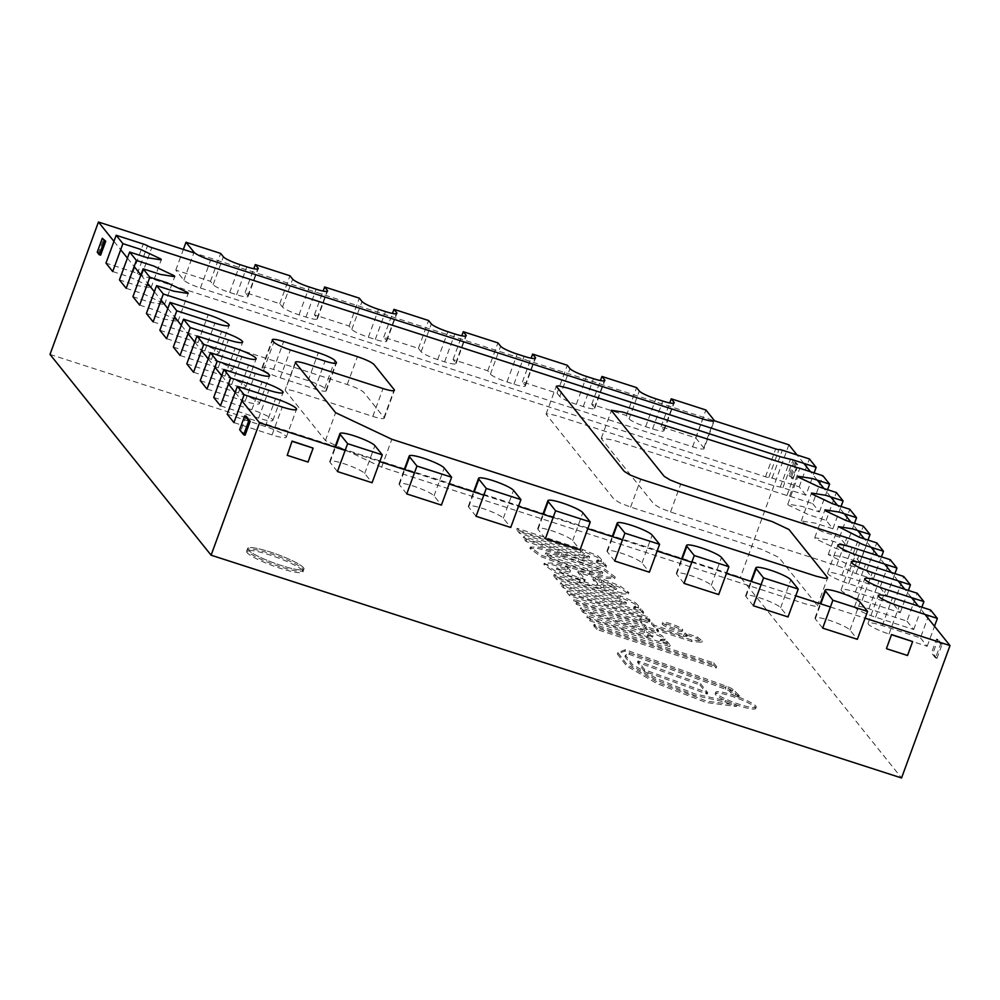 <?xml version="1.0" encoding="UTF-8"?>
<svg xmlns="http://www.w3.org/2000/svg" width="1000" height="1000" viewBox="0 0 1000 1000"><rect width="100%" height="100%" fill="white"/><g stroke="black" fill="none" stroke-linecap="round" stroke-linejoin="round"><path stroke-width="0.75" stroke-dasharray="5 3.75" d="M345.163 450.425L379.825 461.613M414.487 472.788L449.15 483.975M483.812 495.163L518.475 506.337M553.125 517.525L587.788 528.713M622.45 539.9L657.113 551.075M691.775 562.263L726.438 573.45M761.1 584.637L795.763 595.812M830.425 607L865.088 618.188M50 354.412L740.462 577.2L901.55 777.975M302.5 570.5A30.038 4.6 20.1 0 0 272.85 555.988A30.038 4.6 20.1 0 0 246.562 551.225A30.038 4.6 20.1 0 0 273.188 565.862A30.038 4.6 20.1 0 0 302.975 571.875A30.038 4.6 20.1 0 0 302.5 570.5M113.95 241.35L120.688 249.737M127.425 258.137L134.15 266.525M140.887 274.925L147.625 283.312M154.362 291.712L161.1 300.1M167.825 308.5L174.562 316.887M181.3 325.288L188.038 333.675M194.762 342.062L201.5 350.462M208.238 358.85L214.975 367.25M221.713 375.637L228.438 384.038M235.175 392.425L241.912 400.825M788.9 444.812L740.462 577.2M925 614.425L918.263 606.025M911.525 597.638L904.788 589.237M898.062 580.85L891.325 572.463M884.587 564.062L877.85 555.675M871.125 547.275L864.388 538.888M857.65 530.487L850.913 522.1M844.175 513.7L837.45 505.312M830.713 496.912L823.975 488.525M817.237 480.125L810.512 471.737M803.775 463.338L797.038 454.95M704.038 448.625A15.012 2.3 20.1 0 0 703.8 447.938L695.713 437.863L661.062 426.688L663.75 430.037A15.012 2.3 -159.9 0 1 663.988 430.725A15.012 2.3 -159.9 0 1 652.575 428.925L645.65 426.688A15.012 2.3 -159.9 0 1 629.087 418.862L626.4 415.5L591.737 404.312L594.425 407.675A15.012 2.3 -159.9 0 1 594.663 408.363A15.012 2.3 -159.9 0 1 583.263 406.562L576.325 404.325A15.012 2.3 -159.9 0 1 559.763 396.488L557.075 393.137L522.413 381.95L525.1 385.3A15.012 2.3 -159.9 0 1 525.337 385.988A15.012 2.3 -159.9 0 1 513.938 384.188L507 381.95A15.012 2.3 -159.9 0 1 490.438 374.125L487.75 370.763L453.088 359.575L455.788 362.938A15.012 2.3 -159.9 0 1 456.025 363.625A15.012 2.3 -159.9 0 1 444.613 361.825L437.675 359.588A15.012 2.3 -159.9 0 1 421.125 351.75L418.425 348.4L383.762 337.212L386.463 340.575A15.012 2.3 -159.9 0 1 386.7 341.25A15.012 2.3 -159.9 0 1 375.288 339.45L368.35 337.212A15.012 2.3 -159.9 0 1 351.8 329.387L349.1 326.025L314.438 314.837L317.137 318.2A15.012 2.3 -159.9 0 1 317.375 318.888A15.012 2.3 -159.9 0 1 305.963 317.087L299.037 314.85A15.012 2.3 -159.9 0 1 282.475 307.013L279.775 303.663L245.125 292.475L247.812 295.837A15.012 2.3 -159.9 0 1 248.05 296.525A15.012 2.3 -159.9 0 1 236.637 294.713L229.713 292.475A15.012 2.3 -159.9 0 1 213.15 284.65L210.463 281.288L175.8 270.113L183.875 280.175A15.012 2.3 20.1 0 0 200.438 288.012L692.625 446.825A15.012 2.3 20.1 0 0 704.038 448.625L714.237 420.75L193.888 252.825M303.512 567.712A30.038 4.6 20.1 0 0 273.875 553.2A30.038 4.6 20.1 0 0 247.587 548.438A30.038 4.6 20.1 0 0 274.212 563.075A30.038 4.6 20.1 0 0 303.988 569.087A30.038 4.6 20.1 0 0 303.512 567.712A30.038 4.6 -159.9 0 1 303.988 569.087A30.038 4.6 -159.9 0 1 274.212 563.075A30.038 4.6 -159.9 0 1 247.587 548.438A30.038 4.6 -159.9 0 1 273.875 553.2A30.038 4.6 -159.9 0 1 303.512 567.712M303.012 569.1A30.038 4.6 -159.9 0 1 303.488 570.475A30.038 4.6 -159.9 0 1 273.7 564.475A30.038 4.6 -159.9 0 1 247.075 549.837A30.038 4.6 -159.9 0 1 273.363 554.6A30.038 4.6 -159.9 0 1 303.012 569.1M314.438 314.837L323.137 291.075M349.1 326.025L359.3 298.15M383.762 337.212L392.463 313.45M418.425 348.4L428.625 320.525M453.088 359.575L461.788 335.812M487.75 370.763L497.95 342.887M522.413 381.95L531.112 358.188M557.075 393.137L567.275 365.262M591.737 404.312L600.425 380.55M626.4 415.5L636.6 387.625M661.062 426.688L669.75 402.925M695.713 437.863L705.913 410M175.8 270.113L183.363 249.425M210.463 281.288L220.662 253.425M245.125 292.475L253.812 268.712M279.775 303.663L289.975 275.788M812.675 503.6L819.412 511.987L802.087 506.4L787.825 504.15L788.125 505L808.812 514.788L826.15 520.388L832.887 528.775L815.55 523.188L801.287 520.938L801.587 521.788L822.288 531.575L839.613 537.175L846.35 545.562L829.025 539.975L814.762 537.725L815.062 538.575L835.75 548.362L853.088 553.962L859.825 562.35L842.487 556.763L828.225 554.513L849.225 565.15L866.562 570.75L873.288 579.138L855.987 573.55A7.525 1.15 -159.9 0 1 849.538 570.9A15.012 2.3 20.1 0 0 836.625 565.588L670.525 512L659.925 507.85L653.962 504.162L601.562 438.862L601.325 438.175L612.737 439.975L786.938 495.5A4.5 0.688 -159.9 0 1 789.587 496.15L812.675 503.6L822.875 475.725M819.412 511.987L827.575 489.688M826.15 520.388L836.35 492.512M832.887 528.775L841.05 506.475M839.613 537.175L849.812 509.3M846.35 545.562L854.513 523.263M853.088 553.962L863.288 526.087M859.825 562.35L867.987 540.05M866.562 570.75L876.75 542.875M873.288 579.138L881.45 556.838M153.125 321.887L347.238 384.513C355.763 387.425 361.287 390.037 363.787 392.35L384 417.525A15.012 2.3 -159.9 0 1 384.237 418.212A15.012 2.3 -159.9 0 1 372.825 416.413L296.562 391.8C288.375 389.325 284.65 388.95 285.387 390.688L325.412 440.562L381.637 467.15L805.95 604.062L814.963 606.25L817.362 605.862L817.125 605.175L778.763 557.375L762.2 549.538L630.612 507.088L620.025 502.938L614.062 499.25L546.062 414.125L548.462 413.75L557.475 415.925L771.413 484.963L780.238 487.113A4.438 0.675 -159.9 0 1 782.887 487.762L805.938 495.2L814.112 472.9M381.637 467.15L391.838 439.275M325.412 440.562L335.613 412.688M295.35 362.125L285.15 390L295.587 362.812M139.65 305.1L156.988 310.688L177.688 320.475L177.975 321.337L163.713 319.088L146.387 313.488M126.188 288.312L143.512 293.9L164.213 303.688L164.513 304.55L150.25 302.3L132.912 296.7M112.713 271.525L130.05 277.113L150.738 286.9L151.037 287.762L136.775 285.512L119.45 279.913M805.938 495.2L799.212 486.812L772.113 478.062A4.513 0.688 20.1 0 0 768.8 477.438A4.5 0.688 -159.9 0 1 765.487 476.8L141.588 275.487A4.5 0.688 -159.9 0 1 137.325 273.688A4.5 0.688 20.1 0 0 133.075 271.875L105.975 263.125M799.212 486.812L809.412 458.938M262.3 368.312A15.012 2.3 -159.9 0 1 262.062 367.625A15.012 2.3 -159.9 0 1 273.463 369.425L308.125 380.613A15.012 2.3 -159.9 0 1 324.688 388.438L326.037 390.112A15.012 2.3 -159.9 0 1 326.275 390.8A15.012 2.3 -159.9 0 1 314.862 389L280.2 377.812A15.012 2.3 -159.9 0 1 263.65 369.988L262.3 368.312L272.5 340.438M159.863 330.275L197.987 342.575A18.775 2.875 -159.9 0 1 218.975 353.225A18.775 2.875 -159.9 0 1 204.725 350.975L166.588 338.675M200.263 380.637L238.388 392.938A18.775 2.875 -159.9 0 1 259.387 403.587A18.775 2.875 -159.9 0 1 245.125 401.337L207 389.038M186.8 363.85L224.925 376.15A18.775 2.875 -159.9 0 1 245.925 386.8A18.775 2.875 -159.9 0 1 231.663 384.55L193.538 372.25M173.325 347.062L211.45 359.363A18.775 2.875 -159.9 0 1 232.45 370.012A18.775 2.875 -159.9 0 1 218.188 367.762L180.062 355.462M213.738 397.425L251.863 409.725A18.775 2.875 -159.9 0 1 272.863 420.375A18.775 2.875 -159.9 0 1 258.6 418.125L220.475 405.812M227.2 414.212L265.338 426.512A18.775 2.875 -159.9 0 1 286.325 437.163A18.775 2.875 -159.9 0 1 272.062 434.913L233.938 422.6M822.688 628.125L815.288 618.888A18.775 2.875 -159.9 0 1 814.987 618.038A18.775 2.875 -159.9 0 1 831.413 621.013A18.775 2.875 -159.9 0 1 849.95 630.075L857.35 639.312M753.363 605.763L745.962 596.525A18.775 2.875 -159.9 0 1 745.662 595.662A18.775 2.875 -159.9 0 1 762.087 598.65A18.775 2.875 -159.9 0 1 780.625 607.712L788.025 616.938M684.05 583.387L676.637 574.163A18.775 2.875 -159.9 0 1 676.338 573.3A18.775 2.875 -159.9 0 1 692.763 576.275A18.775 2.875 -159.9 0 1 711.3 585.337L718.713 594.575M614.725 561.025L607.312 551.788A18.775 2.875 -159.9 0 1 607.013 550.925A18.775 2.875 -159.9 0 1 623.45 553.913A18.775 2.875 -159.9 0 1 641.975 562.975L649.388 572.2M545.4 538.65L537.987 529.425A18.775 2.875 -159.9 0 1 537.7 528.562A18.775 2.875 -159.9 0 1 554.125 531.538A18.775 2.875 -159.9 0 1 572.65 540.6L580.062 549.837M476.075 516.287L468.663 507.05A18.775 2.875 -159.9 0 1 468.375 506.2A18.775 2.875 -159.9 0 1 484.8 509.175A18.775 2.875 -159.9 0 1 503.325 518.237L510.737 527.475M406.75 493.913L399.35 484.688A18.775 2.875 -159.9 0 1 399.05 483.825A18.775 2.875 -159.9 0 1 415.475 486.8A18.775 2.875 -159.9 0 1 434.012 495.875L441.413 505.1M337.425 471.55L330.025 462.312A18.775 2.875 -159.9 0 1 329.725 461.463A18.775 2.875 -159.9 0 1 346.15 464.438A18.775 2.875 -159.9 0 1 364.688 473.5L372.088 482.738M880.025 587.537L886.762 595.925L848.637 583.625A18.775 2.875 -159.9 0 1 827.638 572.975A18.775 2.875 -159.9 0 1 841.9 575.225L880.025 587.537L890.225 559.663M886.762 595.925L894.925 573.612M893.5 604.325L900.225 612.712L862.1 600.413A18.775 2.875 -159.9 0 1 841.112 589.763A18.775 2.875 -159.9 0 1 855.362 592.013L893.5 604.325L903.7 576.45M900.225 612.712L908.4 590.4M906.963 621.112L913.7 629.5L875.575 617.2A18.775 2.875 -159.9 0 1 854.575 606.55A18.775 2.875 -159.9 0 1 868.838 608.8L906.963 621.112L917.163 593.237M913.7 629.5L921.862 607.188M920.438 637.888L927.175 646.287L889.038 633.987A18.775 2.875 -159.9 0 1 868.05 623.337A18.775 2.875 -159.9 0 1 882.312 625.588L920.438 637.888L930.638 610.025M927.175 646.287L934.5 626.263M286.975 455.025L307.762 461.725L312.863 447.788M886.475 648.462L907.275 655.175L912.375 641.237M97.212 252.213L98.6 252.662L103.7 238.725M100.625 255.175L98.6 252.662M794.163 461.512L789.062 475.45L790.45 475.9L795.55 461.962L794.163 461.512L796.188 464.038L791.087 477.975L789.062 475.45M790.45 475.9L792.475 478.413L797.575 464.487L795.55 461.962M797.575 464.487L796.188 464.038M792.475 478.413L791.087 477.975M935.537 657.987L931.5 652.962L936.587 639.025L940.638 644.062L935.537 657.987L936.925 658.438L932.875 653.4L931.5 652.962M936.587 639.025L937.975 639.462L932.875 653.4M936.925 658.438L942.025 644.5L940.638 644.062M942.025 644.5L937.975 639.462M246.137 416.238L241.038 430.175L245.075 435.213M241.038 430.175L239.65 429.725M650.088 620.15L570.125 594.35L567.288 590.812L647.237 616.613L650.088 620.15L649.575 621.55L569.612 595.75L566.775 592.2L646.725 618L649.575 621.55M647.237 616.613L646.725 618M567.288 590.812L566.775 592.2M570.125 594.35L569.612 595.75M700.438 683.612L707.75 692.712L644.788 669.85L638.013 660.938L700.438 683.612L699.938 685L707.237 694.112L644.275 671.237L637.513 662.337L699.938 685M638.013 660.938L637.513 662.337M644.788 669.85L644.275 671.237M707.75 692.712L707.237 694.112M713.65 662.875L716.637 666.6L597.163 628.05L594.175 624.325L713.65 662.875L713.138 664.262L716.125 667.987L596.65 629.438L593.663 625.712L713.138 664.262M594.175 624.325L593.663 625.712M597.163 628.05L596.65 629.438M716.637 666.6L716.125 667.987M583.625 611.175L580.812 607.675L646.55 628.888L661.525 635.325L665.125 638.862L660.588 639.487L667.35 641.663L670.175 645.188L590.212 619.388L587.388 615.862L647.913 635.4L653.037 635.763L644.425 630.8L583.625 611.175L583.112 612.575L580.312 609.075L646.038 630.275L661.012 636.725L664.625 640.25L660.075 640.875L666.838 643.062L669.663 646.587L589.712 620.788L586.875 617.263L647.4 636.788L652.525 637.163L643.913 632.188L583.112 612.575M644.425 630.8L643.913 632.188M647.913 635.4L647.4 636.788M587.388 615.862L586.875 617.263M590.212 619.388L589.712 620.788M670.175 645.188L669.663 646.587M667.35 641.663L666.838 643.062M660.588 639.487L660.075 640.875M646.55 628.888L646.038 630.275M580.812 607.675L580.312 609.075M739.862 696.038L733.225 693.725L730.312 690.1A5.688 0.875 20.1 0 0 725.888 687.763L629.513 652.875L625.462 655.212L632.375 664.475L656.975 678.662L694.75 693.875L725.4 700.612L736.912 705.1L706.737 701.137L657.788 682.337L627.112 664.613L617.863 652.625L625.312 649.7L726.15 686.137A8.425 1.288 -159.9 0 1 733.037 689.45L739.862 696.038L739.35 697.425L732.712 695.125L729.8 691.5A5.688 0.875 20.1 0 0 725.375 689.15L629 654.262L624.95 656.6L631.862 665.875L656.462 680.05L694.237 695.275L724.887 702.013L736.4 706.488L706.225 702.525L657.275 683.725L626.613 666L617.362 654.013L624.8 651.087L725.638 687.525A8.425 1.288 -159.9 0 1 732.525 690.85L739.35 697.425M733.037 689.45L732.525 690.85M726.15 686.137L725.638 687.525M625.312 649.7L624.8 651.087M736.912 705.1L736.4 706.488M725.4 700.612L724.887 702.013M629.513 652.875L629 654.262M725.888 687.763L725.375 689.15M730.312 690.1L729.8 691.5M733.225 693.725L732.712 695.125M755.375 707.487A21.575 3.3 -159.9 0 1 755.713 708.475A21.575 3.3 -159.9 0 1 734.325 704.163A21.575 3.3 -159.9 0 1 715.2 693.65A21.575 3.3 -159.9 0 1 734.075 697.062A21.575 3.3 -159.9 0 1 755.375 707.487M755.888 706.087A21.575 3.3 -159.9 0 1 756.225 707.075A21.575 3.3 -159.9 0 1 734.837 702.763A21.575 3.3 -159.9 0 1 715.713 692.25A21.575 3.3 -159.9 0 1 734.587 695.675A21.575 3.3 -159.9 0 1 755.888 706.087M642.125 621.312L639.963 618.625L651.963 622.487L654.125 625.188L683.925 634.8L687.387 635.013L685.05 632.987L697.237 636.925L702.25 640.875L691.975 640.05L657 628.763L658.538 630.688L646.538 626.812L645 624.888L577.038 602.962L574.163 599.388L642.125 621.312L641.625 622.712L639.462 620.013L651.45 623.888L653.612 626.575L683.413 636.2L686.875 636.413L684.538 634.388L696.725 638.312L701.75 642.275L691.462 641.438L656.488 630.163L658.025 632.075L646.025 628.212L644.488 626.287L576.525 604.362L573.663 600.775L641.625 622.712M574.163 599.388L573.663 600.775M577.038 602.962L576.525 604.362M645 624.888L644.488 626.287M646.538 626.812L646.025 628.212M658.538 630.688L658.025 632.075M657 628.763L656.488 630.163M691.975 640.05L691.462 641.438M697.237 636.925L696.725 638.312M685.05 632.987L684.538 634.388M683.925 634.8L683.413 636.2M654.125 625.188L653.612 626.575M651.963 622.487L651.45 623.888M639.963 618.625L639.462 620.013M682.025 630.737A10.662 1.625 -159.9 0 1 682.188 631.225A10.662 1.625 -159.9 0 1 671.625 629.087A10.662 1.625 -159.9 0 1 662.175 623.888A10.662 1.625 -159.9 0 1 671.5 625.588A10.662 1.625 -159.9 0 1 682.025 630.737M682.537 629.338A10.662 1.625 -159.9 0 1 682.7 629.825A10.662 1.625 -159.9 0 1 672.125 627.7A10.662 1.625 -159.9 0 1 662.675 622.5A10.662 1.625 -159.9 0 1 672.013 624.188A10.662 1.625 -159.9 0 1 682.537 629.338M597.712 583.638L593.325 578.175L611.938 584.837L616.75 588.15L597.712 583.638L597.2 585.025L616.237 589.55L611.425 586.225L592.812 579.562L597.2 585.025M603.85 585.612L603.337 587.013M593.325 578.175L592.812 579.562M567.7 567.35L570.462 570.788L556.938 567.863L564.625 572.612L585.325 579.637L578.288 570.875L598.513 577.4L619.812 585.812L628.875 592.513L620.025 592.513L601.35 587.275L580.138 580.438L554.888 570.812L544.35 563.138L551.625 563.025L567.7 567.35L567.188 568.737L569.95 572.188L556.425 569.25L564.113 574.012L584.812 581.038L577.788 572.263L598 578.787L619.3 587.212L628.362 593.913L619.513 593.913L600.85 588.675L579.625 581.825L554.375 572.2L543.837 564.525L551.112 564.412L567.188 568.737M580.138 580.438L579.625 581.825M601.35 587.275L600.85 588.675M598.513 577.4L598 578.787M578.288 570.875L577.788 572.263M585.325 579.637L584.812 581.038M578.15 577.325L577.638 578.713M570.462 570.788L569.95 572.188M560.487 555.95L596.35 567.987L602.863 572.362L587.663 569.075L552.1 557.1L545.788 552.8L560.487 555.95L559.987 557.337L545.275 554.2L551.587 558.488L564.7 563.212L587.15 570.462L602.35 573.763L595.837 569.375L559.987 557.337M565.2 561.825L564.7 563.212M587.663 569.075L587.15 570.462M582.95 563.2L582.438 564.587M570.737 566.237L541.462 555.225L530.388 547.038L539.125 547.163L578.825 559.2L605.062 569.35L615.225 577.05L607.537 577.15L570.737 566.237L570.225 567.625L540.962 556.613L529.875 548.438L538.612 548.562L561.525 555.175L604.55 570.737L614.712 578.45L607.025 578.55L570.225 567.625M589.637 572.337L589.125 573.725M578.825 559.2L578.312 560.6M634.1 606.475L640.863 608.65L643.688 612.175L563.725 586.375L560.8 582.737L621.325 602.263L626.487 602.725L617.388 597.5L557.025 578.013L554.175 574.462L620.788 595.962L634.875 602.238L638.638 605.837L634.1 606.475L633.587 607.863L640.35 610.05L643.175 613.575L563.212 587.775L560.3 584.125L620.812 603.65L625.988 604.113L616.875 598.888L556.512 579.412L553.663 575.862L620.275 597.35L634.362 603.625L638.125 607.238L633.587 607.863M620.788 595.962L620.275 597.35M554.175 574.462L553.663 575.862M557.025 578.013L556.512 579.412M617.388 597.5L616.875 598.888M621.325 602.263L620.812 603.65M560.8 582.737L560.3 584.125M563.725 586.375L563.212 587.775M643.688 612.175L643.175 613.575M640.863 608.65L640.35 610.05M596.938 560.163L603.7 562.337L606.525 565.862L526.562 540.062L523.737 536.538L584.263 556.062L589.663 556.688L580.775 551.462L519.975 531.85L517.163 528.35L582.788 549.525L598.013 555.988L601.6 559.487L596.938 560.163L596.425 561.55L603.188 563.737L606.013 567.263L526.062 541.462L523.225 537.938L583.75 557.463L589.15 558.075L580.262 552.863L519.462 533.237L516.65 529.738L582.275 550.913L597.5 557.388L601.087 560.887L596.425 561.55M582.788 549.525L582.275 550.913M517.163 528.35L516.65 529.738M519.975 531.85L519.462 533.237M580.775 551.462L580.262 552.863M584.263 556.062L583.75 557.463M523.737 536.538L523.225 537.938M526.562 540.062L526.062 541.462M606.525 565.862L606.013 567.263M603.7 562.337L603.188 563.737M299.037 314.85L309.237 286.975M282.475 307.013L292.675 279.15M305.963 317.087L316.163 289.212M317.137 318.2L326.95 291.388M351.8 329.387L362 301.512M368.35 337.212L378.55 309.35M375.288 339.45L385.487 311.575M386.463 340.575L396.275 313.75M421.125 351.75L431.325 323.888M437.675 359.588L447.875 331.712M444.613 361.825L454.812 333.95M455.788 362.938L465.6 336.125M490.438 374.125L500.637 346.25M507 381.95L517.2 354.075M513.938 384.188L524.138 356.312M525.1 385.3L534.913 358.488M559.763 396.488L569.963 368.612M576.325 404.325L586.525 376.45M583.263 406.562L593.462 378.688M594.425 407.675L604.237 380.863M629.087 418.862L639.288 390.988M645.65 426.688L655.85 398.812M652.575 428.925L662.775 401.05M663.75 430.037L673.562 403.225M703.8 447.938L714 420.062M692.625 446.825L702.825 418.95M200.438 288.012L210.637 260.138M183.875 280.175L194.075 252.312M213.15 284.65L223.35 256.775M229.713 292.475L239.913 264.613M236.637 294.713L246.838 266.85M247.812 295.837L257.625 269.025M670.525 512L680.725 484.125M786.938 495.5L797.138 467.625M789.587 496.15L799.788 468.275M855.987 573.55L866.188 545.688M849.538 570.9L859.737 543.025M836.625 565.588L846.825 537.725M782.887 487.762L793.088 459.9M780.238 487.113L790.438 459.25M630.612 507.088L640.812 479.212M372.825 416.413L383.025 388.537M384 417.525L394.2 389.663M347.238 384.513L357.425 356.65M133.075 271.875L143.275 244M137.325 273.688L147.525 245.812M141.588 275.487L151.788 247.613M765.487 476.8L775.688 448.925M768.8 477.438L779 449.562M772.113 478.062L782.312 450.2M273.463 369.425L283.663 341.55M308.125 380.613L318.325 352.738M324.688 388.438L334.888 360.562M326.037 390.112L336.238 362.25M314.862 389L325.062 361.125M280.2 377.812L290.4 349.95M263.65 369.988L273.85 342.113M204.725 350.975L214.925 323.1M197.987 342.575L208.188 314.713M245.125 401.337L255.325 373.462M238.388 392.938L248.588 365.075M231.663 384.55L241.863 356.675M224.925 376.15L235.125 348.288M218.188 367.762L228.388 339.888M211.45 359.363L221.65 331.5M258.6 418.125L268.8 390.25M251.863 409.725L262.062 381.85M265.338 426.512L275.538 398.638M272.062 434.913L282.262 407.038M815.288 618.888L820.775 603.888M849.95 630.075L860.15 602.2M745.962 596.525L751.45 581.525M780.625 607.712L790.825 579.837M676.637 574.163L682.125 559.15M711.3 585.337L721.5 557.475M607.312 551.788L612.8 536.788M641.975 562.975L652.175 535.1M537.987 529.425L543.488 514.412M572.65 540.6L582.85 512.737M468.663 507.05L474.162 492.05M503.325 518.237L513.525 490.363M399.35 484.688L404.837 469.675M434.012 495.875L444.212 468M330.025 462.312L335.513 447.312M364.688 473.5L374.888 445.625M848.637 583.625L858.838 555.75M841.9 575.225L852.1 547.362M862.1 600.413L872.3 572.537M855.362 592.013L865.562 564.15M875.575 617.2L885.775 589.325M868.838 608.8L879.038 580.938M889.038 633.987L899.237 606.112M882.312 625.588L892.513 597.725M601.763 580.887L601.25 582.288M562.038 553.787L561.525 555.175M302.975 571.875L303.488 570.475M246.562 551.225L247.075 549.837M317.375 318.888L327.575 291.012M386.7 341.25L396.9 313.387M456.025 363.625L466.213 335.75M525.337 385.988L535.538 358.125M594.663 408.363L604.862 380.487M663.988 430.725L674.188 402.863M248.05 296.525L258.25 268.65M601.325 438.175L611.525 410.3M787.825 504.15L798.025 476.275M801.287 520.938L811.488 493.062M814.762 537.725L824.963 509.85M828.225 554.513L838.425 526.638M546.062 414.125L556.263 386.25M817.362 605.862L827.562 578M384.237 418.212L394.425 390.337M177.975 321.337L188.175 293.463M164.513 304.55L174.713 276.675M151.037 287.762L161.238 259.887M262.062 367.625L272.262 339.75M326.275 390.8L336.475 362.938M218.975 353.225L229.175 325.35M259.387 403.587L269.587 375.712M245.925 386.8L256.112 358.925M232.45 370.012L242.65 342.137M272.863 420.375L283.062 392.5M286.325 437.163L296.525 409.288M814.987 618.038L820.225 603.713M745.662 595.662L750.9 581.337M676.338 573.3L681.587 558.975M607.013 550.925L612.263 536.613M537.7 528.562L542.938 514.237M468.375 506.2L473.612 491.875M399.05 483.825L404.288 469.5M329.725 461.463L334.963 447.137M827.638 572.975L837.837 545.1M841.112 589.763L851.312 561.888M854.575 606.55L864.775 578.675M868.05 623.337L878.25 595.462M653.037 635.763L652.525 637.163M665.125 638.862L664.625 640.25M617.863 652.625L617.362 654.013M625.462 655.212L624.95 656.6M715.713 692.25L715.2 693.65M756.225 707.075L755.713 708.475M702.25 640.875L701.75 642.275M687.387 635.013L686.875 636.413M662.675 622.5L662.175 623.888M682.7 629.825L682.188 631.225M616.237 589.55L616.75 588.15M544.35 563.138L543.837 564.525M628.875 592.513L628.362 593.913M556.938 567.863L556.425 569.25M545.275 554.2L545.788 552.8M602.35 573.763L602.863 572.362M530.388 547.038L529.875 548.438M615.225 577.05L614.712 578.45M638.638 605.837L638.125 607.238M626.487 602.725L625.988 604.113M601.6 559.487L601.087 560.887M589.663 556.688L589.15 558.075"/><path stroke-width="1.5" d="M865.088 618.188L950 645.588L901.55 777.975L211.1 555.188L259.538 422.8L345.163 450.425M379.825 461.613L414.487 472.788M449.15 483.975L483.812 495.163M518.475 506.337L553.125 517.525M587.788 528.713L622.45 539.9M657.113 551.075L691.775 562.263M726.438 573.45L761.1 584.637M795.763 595.812L830.425 607M211.1 555.188L50 354.412L98.45 222.025L113.95 241.35M120.688 249.737L127.425 258.137M134.15 266.525L140.887 274.925M147.625 283.312L154.362 291.712M161.1 300.1L167.825 308.5M174.562 316.887L181.3 325.288M188.038 333.675L194.762 342.062M201.5 350.462L208.238 358.85M214.975 367.25L221.713 375.637M228.438 384.038L235.175 392.425M241.912 400.825L259.538 422.8M950 645.588L925 614.425M918.263 606.025L911.525 597.638M904.788 589.237L898.062 580.85M891.325 572.463L884.587 564.062M877.85 555.675L871.125 547.275M864.388 538.888L857.65 530.487M850.913 522.1L844.175 513.7M837.45 505.312L830.713 496.912M823.975 488.525L817.237 480.125M810.512 471.737L803.775 463.338M797.038 454.95L788.9 444.812L714.25 420.725A15.012 2.3 20.1 0 0 714 420.062L705.913 410L671.25 398.812L673.95 402.175A15.012 2.3 -159.9 0 1 674.188 402.863A15.012 2.3 -159.9 0 1 662.775 401.05L655.85 398.812A15.012 2.3 -159.9 0 1 639.288 390.988L636.6 387.625L601.938 376.45L604.625 379.8A15.012 2.3 -159.9 0 1 604.862 380.487A15.012 2.3 -159.9 0 1 593.462 378.688L586.525 376.45A15.012 2.3 -159.9 0 1 569.963 368.612L567.275 365.262L532.612 354.075L535.3 357.438A15.012 2.3 -159.9 0 1 535.538 358.125A15.012 2.3 -159.9 0 1 524.138 356.312L517.2 354.075A15.012 2.3 -159.9 0 1 500.637 346.25L497.95 342.887L463.288 331.712L465.975 335.062A15.012 2.3 -159.9 0 1 466.213 335.75A15.012 2.3 -159.9 0 1 454.812 333.95L447.875 331.712A15.012 2.3 -159.9 0 1 431.325 323.888L428.625 320.525L393.963 309.337L396.662 312.7A15.012 2.3 -159.9 0 1 396.9 313.387A15.012 2.3 -159.9 0 1 385.487 311.575L378.55 309.35A15.012 2.3 -159.9 0 1 362 301.512L359.3 298.15L324.637 286.975L327.337 290.325A15.012 2.3 -159.9 0 1 327.575 291.012A15.012 2.3 -159.9 0 1 316.163 289.212L309.237 286.975A15.012 2.3 -159.9 0 1 292.675 279.15L289.975 275.788L255.312 264.6L258.012 267.962A15.012 2.3 -159.9 0 1 258.25 268.65A15.012 2.3 -159.9 0 1 246.838 266.85L239.913 264.613A15.012 2.3 -159.9 0 1 223.35 256.775L220.662 253.425L186 242.237L194.075 252.312A15.012 2.3 20.1 0 0 210.637 260.138L702.825 418.95A15.012 2.3 20.1 0 0 714.237 420.75M193.888 252.825L98.45 222.025M323.137 291.075L324.637 286.975M392.463 313.45L393.963 309.337M461.788 335.812L463.288 331.712M531.112 358.188L532.612 354.075M600.425 380.55L601.938 376.45M669.75 402.925L671.25 398.812M183.363 249.425L186 242.237M253.812 268.712L255.312 264.6M797.138 467.625L622.938 412.113L611.525 410.3L611.763 410.988L664.163 476.287L670.125 479.975L680.725 484.125L846.825 537.725A15.012 2.3 -159.9 0 1 859.737 543.025A7.525 1.15 20.1 0 0 866.188 545.688L883.487 551.263L876.75 542.875L859.425 537.288L838.425 526.638L852.688 528.888L870.025 534.475L863.288 526.087L845.95 520.5L825.263 510.712L824.963 509.85L839.225 512.1L856.55 517.7L849.812 509.3L832.487 503.713L811.787 493.925L811.488 493.062L825.75 495.312L843.088 500.913L836.35 492.512L819.013 486.925L798.312 477.137L798.025 476.275L812.288 478.525L829.613 484.125L822.875 475.725L799.788 468.275A4.5 0.688 20.1 0 0 797.138 467.625M827.575 489.688L829.613 484.125M841.05 506.475L843.088 500.913M854.513 523.263L856.55 517.7M867.987 540.05L870.025 534.475M881.45 556.838L883.487 551.263M814.112 472.9L816.137 467.337L809.412 458.938L782.312 450.2A4.513 0.688 20.1 0 0 779 449.562A4.5 0.688 -159.9 0 1 775.688 448.925L151.788 247.613A4.5 0.688 -159.9 0 1 147.525 245.812A4.5 0.688 20.1 0 0 143.275 244L116.175 235.263L122.912 243.65L140.25 249.25L160.938 259.037L161.238 259.887L146.975 257.638L129.65 252.05L136.387 260.438L153.713 266.025L174.412 275.825L174.713 276.675L160.45 274.425L143.112 268.837L149.85 277.225L167.188 282.812L187.887 292.613L188.175 293.463L173.912 291.212L156.588 285.625L163.325 294.012L357.425 356.65C365.962 359.562 371.488 362.163 373.988 364.475L394.2 389.663A15.012 2.3 -159.9 0 1 394.425 390.337A15.012 2.3 -159.9 0 1 383.025 388.537L306.762 363.938C298.575 361.45 294.85 361.075 295.587 362.812L335.613 412.688L391.838 439.275L816.15 576.188L825.163 578.375L827.562 578L827.325 577.312L788.962 529.5L772.4 521.675L640.812 479.212L630.225 475.062L624.25 471.375L556.263 386.25L558.663 385.875L567.675 388.062L781.6 457.088L790.438 459.25A4.438 0.675 -159.9 0 1 793.088 459.9L816.137 467.337M295.35 362.125L295.587 362.812M156.588 285.625L146.387 313.488L153.125 321.887L163.325 294.012M143.112 268.837L132.912 296.7L139.65 305.1L149.85 277.225M129.65 252.05L119.45 279.913L126.188 288.312L136.387 260.438M116.175 235.263L105.975 263.125L112.713 271.525L122.912 243.65M283.663 341.55A15.012 2.3 20.1 0 0 272.262 339.75A15.012 2.3 20.1 0 0 272.5 340.438L273.85 342.113A15.012 2.3 20.1 0 0 290.4 349.95L325.062 361.125A15.012 2.3 20.1 0 0 336.475 362.938A15.012 2.3 20.1 0 0 336.238 362.25L334.888 360.562A15.012 2.3 20.1 0 0 318.325 352.738L283.663 341.55M176.788 310.8L214.925 323.1A18.775 2.875 20.1 0 0 229.175 325.35A18.775 2.875 20.1 0 0 208.188 314.713L170.062 302.413L176.788 310.8L166.588 338.675L159.863 330.275L170.062 302.413M217.2 361.163L255.325 373.462A18.775 2.875 20.1 0 0 269.587 375.712A18.775 2.875 20.1 0 0 248.588 365.075L210.463 352.762L217.2 361.163L207 389.038L200.263 380.637L210.463 352.762M203.725 344.375L241.863 356.675A18.775 2.875 20.1 0 0 256.112 358.925A18.775 2.875 20.1 0 0 235.125 348.288L197 335.975L203.725 344.375L193.538 372.25L186.8 363.85L197 335.975M190.263 327.587L228.388 339.888A18.775 2.875 20.1 0 0 242.65 342.137A18.775 2.875 20.1 0 0 221.65 331.5L183.525 319.188L190.263 327.587L180.062 355.462L173.325 347.062L183.525 319.188M230.675 377.95L268.8 390.25A18.775 2.875 20.1 0 0 283.062 392.5A18.775 2.875 20.1 0 0 262.062 381.85L223.938 369.55L230.675 377.95L220.475 405.812L213.738 397.425L223.938 369.55M282.262 407.038A18.775 2.875 20.1 0 0 296.525 409.288A18.775 2.875 20.1 0 0 275.538 398.638L237.4 386.337L244.137 394.738L282.262 407.038M237.4 386.337L227.2 414.212L233.938 422.6L244.137 394.738M867.55 611.438L857.35 639.312L822.688 628.125L832.887 600.25L867.55 611.438L860.15 602.2A18.775 2.875 20.1 0 0 841.612 593.138A18.775 2.875 20.1 0 0 825.188 590.163A18.775 2.875 20.1 0 0 825.487 591.025L832.887 600.25M798.225 589.075L788.025 616.938L753.363 605.763L763.562 577.888L798.225 589.075L790.825 579.837A18.775 2.875 20.1 0 0 772.288 570.775A18.775 2.875 20.1 0 0 755.863 567.8A18.775 2.875 20.1 0 0 756.162 568.65L763.562 577.888M728.9 566.7L718.713 594.575L684.05 583.387L694.25 555.513L728.9 566.7L721.5 557.475A18.775 2.875 20.1 0 0 702.962 548.4A18.775 2.875 20.1 0 0 686.538 545.425A18.775 2.875 20.1 0 0 686.838 546.287L694.25 555.513M659.587 544.338L649.388 572.2L614.725 561.025L624.925 533.15L659.587 544.338L652.175 535.1A18.775 2.875 20.1 0 0 633.65 526.038A18.775 2.875 20.1 0 0 617.212 523.062A18.775 2.875 20.1 0 0 617.513 523.913L624.925 533.15M590.262 521.962L580.062 549.837L545.4 538.65L555.6 510.788L590.262 521.962L582.85 512.737A18.775 2.875 20.1 0 0 564.325 503.663A18.775 2.875 20.1 0 0 547.9 500.688A18.775 2.875 20.1 0 0 548.188 501.55L555.6 510.788M520.938 499.6L510.737 527.475L476.075 516.287L486.275 488.413L520.938 499.6L513.525 490.363A18.775 2.875 20.1 0 0 495 481.3A18.775 2.875 20.1 0 0 478.575 478.325A18.775 2.875 20.1 0 0 478.862 479.175L486.275 488.413M451.613 477.225L441.413 505.1L406.75 493.913L416.95 466.05L451.613 477.225L444.212 468A18.775 2.875 20.1 0 0 425.675 458.938A18.775 2.875 20.1 0 0 409.25 455.95A18.775 2.875 20.1 0 0 409.55 456.812L416.95 466.05M382.287 454.862L372.088 482.738L337.425 471.55L347.625 443.675L382.287 454.862L374.888 445.625A18.775 2.875 20.1 0 0 356.35 436.562A18.775 2.875 20.1 0 0 339.925 433.587A18.775 2.875 20.1 0 0 340.225 434.45L347.625 443.675M894.925 573.612L896.963 568.05L890.225 559.663L852.1 547.362A18.775 2.875 20.1 0 0 837.837 545.1A18.775 2.875 20.1 0 0 858.838 555.75L896.963 568.05M908.4 590.4L910.425 584.837L903.7 576.45L865.562 564.15A18.775 2.875 20.1 0 0 851.312 561.888A18.775 2.875 20.1 0 0 872.3 572.537L910.425 584.837M921.862 607.188L923.9 601.625L917.163 593.237L879.038 580.938A18.775 2.875 20.1 0 0 864.775 578.675A18.775 2.875 20.1 0 0 885.775 589.325L923.9 601.625M934.5 626.263L937.375 618.413L930.638 610.025L892.513 597.725A18.775 2.875 20.1 0 0 878.25 595.462A18.775 2.875 20.1 0 0 899.237 606.112L937.375 618.413M292.075 441.087L287.238 455.35L292.075 441.087L313.137 448.125L308.038 462.062L287.238 455.35M292.337 441.425L313.137 448.125M891.575 634.525L886.475 648.462L891.575 634.525L912.638 641.575L891.85 634.862M886.75 648.8L907.537 655.5L912.638 641.575M102.312 238.275L97.212 252.213L99.237 254.725L104.338 240.787L102.312 238.275L105.725 241.238L100.625 255.175L99.237 254.725M104.338 240.787L105.725 241.238M250.175 421.275L246.137 416.238L244.75 415.788L248.787 420.825L250.175 421.275L245.075 435.213L243.688 434.762L248.787 420.825M243.688 434.762L239.65 429.725L244.75 415.788M326.95 291.388L327.337 290.325M396.275 313.75L396.662 312.7M465.6 336.125L465.975 335.062M534.913 358.488L535.3 357.438M604.237 380.863L604.625 379.8M673.562 403.225L673.95 402.175M257.625 269.025L258.012 267.962M820.775 603.888L825.487 591.025M751.45 581.525L756.162 568.65M682.125 559.15L686.838 546.287M612.8 536.788L617.513 523.913M543.488 514.412L548.188 501.55M474.162 492.05L478.862 479.175M404.837 469.675L409.55 456.812M335.513 447.312L340.225 434.45M820.225 603.713L825.188 590.163M750.9 581.337L755.863 567.8M681.587 558.975L686.538 545.425M612.263 536.613L617.212 523.062M542.938 514.237L547.9 500.688M473.612 491.875L478.575 478.325M404.288 469.5L409.25 455.95M334.963 447.137L339.925 433.587"/></g></svg>
